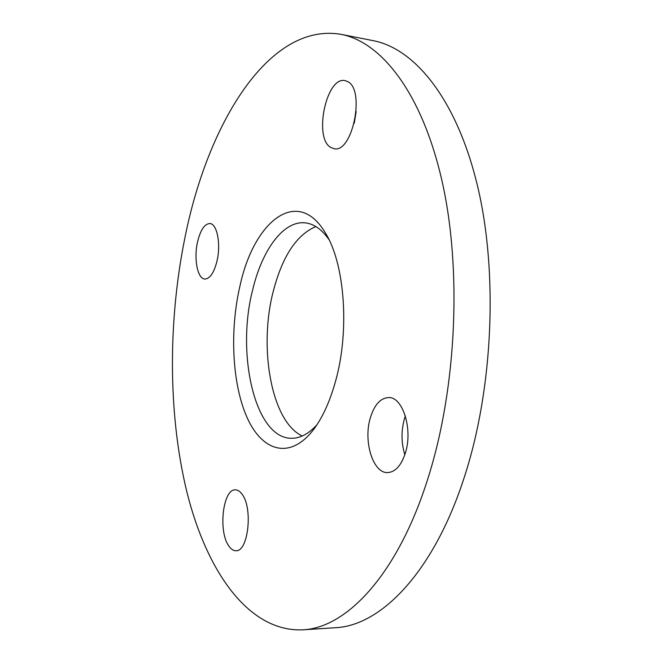 <?xml version="1.0" encoding="UTF-8"?>
<svg xmlns="http://www.w3.org/2000/svg" width="663" height="663" viewBox="0 0 663 663"><rect width="100%" height="100%" fill="white"/><g stroke="black" fill="none" stroke-linecap="round" stroke-linejoin="round"><path stroke-width="0.99" d="M354.257 123.194L356.172 111.5M330.646 147.368C313.433 137.846 326.378 76.054 345.017 80.629L347.487 81.508C365.644 89.372 352.409 153.708 334.011 148.686L330.646 147.368M216.934 261.321C213.934 272.932 209.898 278.833 204.842 279.032C197.441 278.908 193.604 258.388 197.607 241.639C200.541 229.821 204.635 223.787 209.889 223.547C217.124 223.63 221.119 244.34 216.934 261.321M241.97 494.092C253.133 507.767 248.327 552.022 235.895 550.729C233.293 550.746 230.906 549.121 228.727 545.856C218.028 531.113 222.992 488.714 235.39 489.858C237.719 489.874 239.915 491.283 241.97 494.092M404.828 454.735C401.223 442.834 401.107 430.776 404.488 418.577L405.35 415.966M370.402 417.615C374.471 404.629 380.562 397.941 388.692 397.56C402.864 396.839 413.09 429.599 405.325 453.185C401.165 465.683 395.256 472.147 387.59 472.578C372.821 473.299 363.092 440.754 370.402 417.615M328.939 239.542C321.837 229.415 313.98 223.862 305.378 222.884C283.648 220.257 262.225 249.628 252.769 289.458C235.887 353.777 254.948 438.434 291.38 438.276C300.032 438.425 308.544 433.934 316.897 424.817M315.878 226.564C296.585 234.752 282.397 256.274 273.313 291.123C258.379 347.876 271.432 421.759 302.262 435.997M335.354 381.921C349.948 331.028 344.826 263.368 325.226 232.696C297.588 186.129 254.144 221.019 240.188 284.999C229.58 329.561 231.967 383.173 246.851 417.035C261.645 450.832 289.051 460.006 312.331 431.124C321.812 419.157 329.494 402.756 335.354 381.921M302.411 629.85L334.981 627.753C380.479 626.029 433.577 572.89 464.431 476.821C493.181 388.684 498.236 272.543 477.526 185.963C456.732 99.201 414.781 48.54 373.136 40.65L341.113 34.36C270.114 22.078 209.989 120.202 186.469 230.293C167.954 315.969 167.482 411.715 186.751 491.465C206.251 570.13 247.771 631.847 302.411 629.85C346.451 628.242 398.165 574.44 428.464 476.755C456.691 387.126 461.945 268.921 442.03 181.065C422.049 93.011 381.432 41.976 341.113 34.36M326.958 235.713L325.226 232.696M314.444 428.356L312.331 431.124"/></g></svg>

